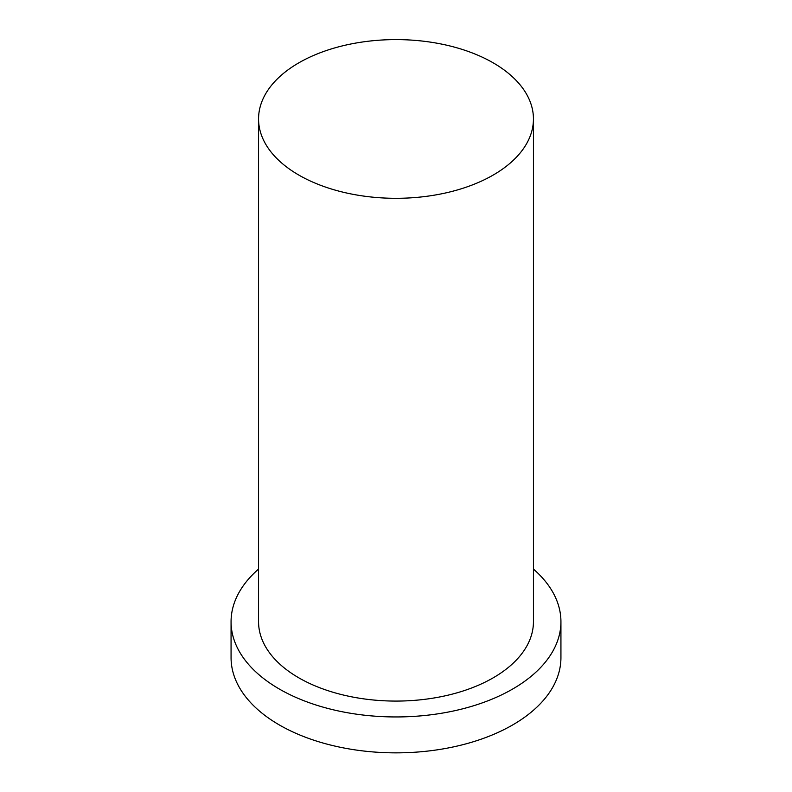 <?xml version="1.0" encoding="UTF-8"?>
<svg xmlns="http://www.w3.org/2000/svg" width="792" height="792" viewBox="0 0 792 792"><rect width="100%" height="100%" fill="white"/><g stroke="black" fill="none" stroke-linecap="round" stroke-linejoin="round"><path stroke-width="1.19" d="M298.812 175.062A137.442 79.358 0 0 0 448.599 192.268A137.442 79.358 0 0 0 533.442 118.958A137.442 79.358 0 0 0 396 39.6A137.442 79.358 0 0 0 258.558 118.958A137.442 79.358 0 0 0 298.812 175.062M258.558 569.082A164.934 95.228 0 0 0 231.066 621.72L231.066 657.637A164.934 95.228 0 0 0 279.368 724.967A164.934 95.228 0 0 0 459.122 745.609A164.934 95.228 0 0 0 560.934 657.637L560.934 621.72A164.934 95.228 0 0 0 533.442 569.082M231.066 621.72A164.934 95.228 0 0 0 279.368 689.06A164.934 95.228 0 0 0 459.122 709.701A164.934 95.228 0 0 0 560.934 621.72M258.558 118.958L258.558 621.72A137.442 79.358 0 0 0 298.812 677.833A137.442 79.358 0 0 0 448.599 695.039A137.442 79.358 0 0 0 533.442 621.72L533.442 118.958"/></g></svg>
